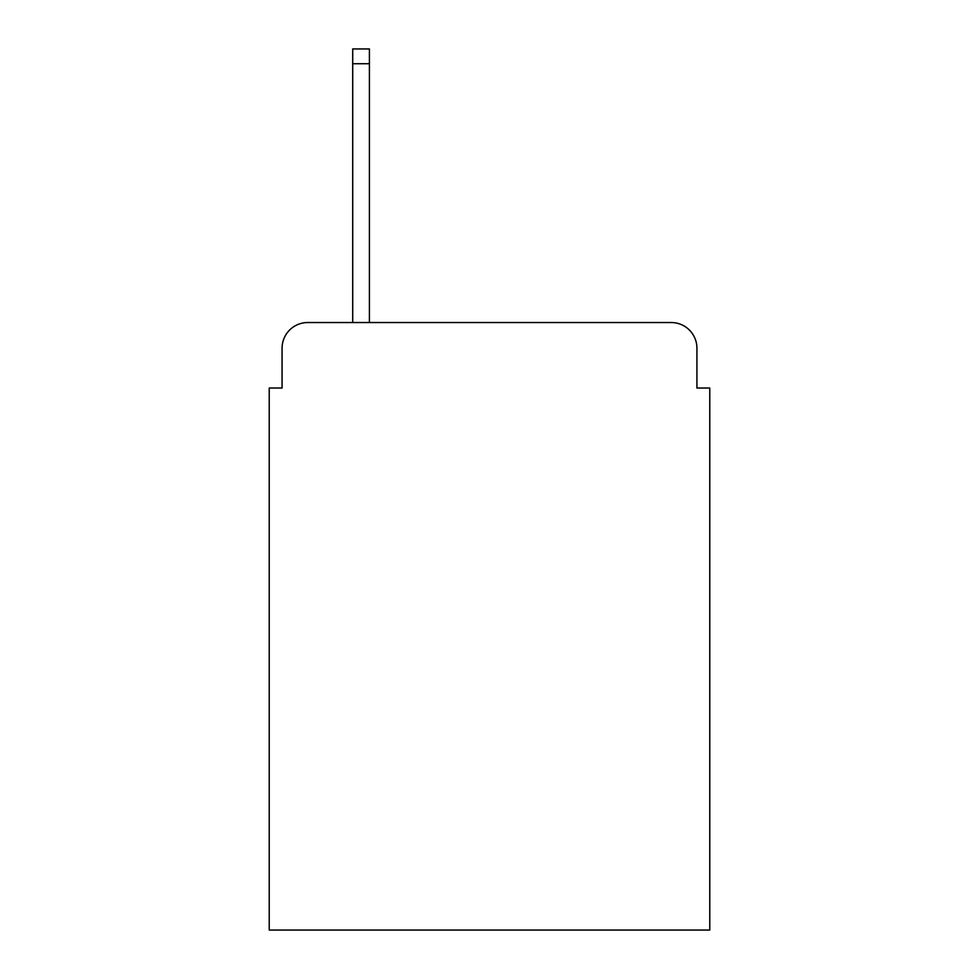 <?xml version="1.0" encoding="UTF-8"?>
<svg xmlns="http://www.w3.org/2000/svg" width="979" height="979" viewBox="0 0 979 979"><rect width="100%" height="100%" fill="white"/><g stroke="black" fill="none" stroke-linecap="round" stroke-linejoin="round"><path stroke-width="1.47" d="M282.074 348.218L282.074 388.027L282.074 348.218A25.687 25.687 0 0 1 307.761 322.532L352.709 322.532L352.709 48.95L369.413 48.95L369.413 322.532L671.239 322.532L307.761 322.532M696.926 388.027L696.926 348.218L696.926 388.027L709.775 388.027L709.775 930.05L269.225 930.05L269.225 388.027L282.074 388.027M696.926 348.218A25.687 25.687 0 0 0 671.239 322.532M352.709 63.721L369.413 63.721"/></g></svg>
